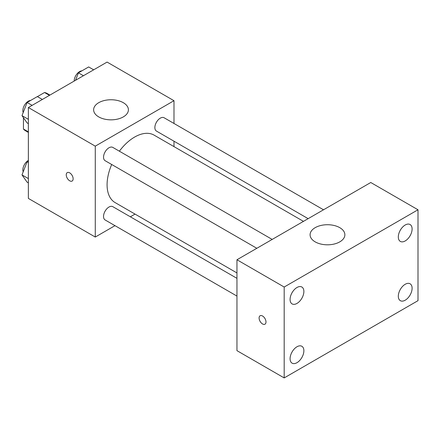 <?xml version="1.0" encoding="UTF-8"?>
<svg xmlns="http://www.w3.org/2000/svg" width="440" height="440" viewBox="0 0 440 440"><rect width="100%" height="100%" fill="white"/><g stroke="black" fill="none" stroke-linecap="round" stroke-linejoin="round"><path stroke-width="0.66" d="M37.417 96.618L44.523 92.516A21.549 12.441 120 0 1 47.014 93.407L49.918 95.079M28.369 131.857L23.447 129.019A21.549 12.441 120 0 0 25.465 130.735L28.369 132.407M23.447 129.019L23.447 117.717M49.445 95.359L44.523 92.516M114.989 225.66L95.276 237.045L28.369 198.413L28.369 107.525L107.08 62.079L173.987 100.705L173.987 123.47M135.025 214.093L130.35 216.794M111.694 164.5A38.962 22.495 120 0 0 107.08 184.778A38.962 22.495 120 0 0 115.154 202.615L236.957 272.943M303.468 221.364L154.11 135.135A38.962 22.495 120 0 0 119.372 151.195M173.987 141.207L173.987 146.608M95.276 237.045L95.276 146.152L173.987 100.705M323.51 209.792L164.131 117.777A7.684 4.433 120 0 0 158.213 119.834A7.684 4.433 120 0 0 154.864 127.567A7.684 4.433 120 0 0 156.453 131.082L308.149 218.664M236.957 278.344L112.811 206.668A7.684 4.433 120 0 0 106.893 208.725A7.684 4.433 120 0 0 103.538 216.458A7.684 4.433 120 0 0 105.133 219.973L236.957 296.082M256.828 248.292L105.133 160.71A7.684 4.433 -60 0 1 105.133 151.844A7.684 4.433 -60 0 1 112.811 147.406L272.19 239.426M95.276 146.152L28.369 107.525M98.72 116.897A17.391 10.043 180 0 1 93.627 109.797A17.391 10.043 180 0 1 111.018 99.754A17.391 10.043 180 0 1 128.409 109.797A17.391 10.043 180 0 1 117.672 119.075A17.391 10.043 180 0 1 98.72 116.897M73.139 178.816A4.868 2.811 60 0 1 72.127 181.044A4.868 2.811 60 0 1 67.26 178.233A4.868 2.811 60 0 1 67.26 172.612A4.868 2.811 60 0 1 71.011 173.916A4.868 2.811 60 0 1 73.139 178.816M72.127 181.044A4.868 2.811 60 0 1 67.26 178.233A4.868 2.811 60 0 1 67.26 172.607M236.957 350.652L236.957 259.765L370.772 182.507L418 209.776L418 300.663L284.185 377.922L236.957 350.652M284.185 377.922L284.185 287.029L236.957 259.765M265.986 321.965A4.868 2.811 60 0 1 264.974 324.198A4.868 2.811 60 0 1 260.106 321.387A4.868 2.811 60 0 1 260.106 315.761A4.868 2.811 60 0 1 263.857 317.064A4.868 2.811 60 0 1 265.986 321.965M284.185 287.029L418 209.776M339.779 241.868A17.391 10.043 180 0 1 320.826 244.046A17.391 10.043 180 0 1 310.084 234.768A17.391 10.043 180 0 1 327.481 224.725A17.391 10.043 180 0 1 344.872 234.768A17.391 10.043 180 0 1 339.779 241.868M405.207 225.011A9.752 5.632 120 0 0 398.316 236.957A9.752 5.632 120 0 0 400.334 241.417A9.752 5.632 120 0 0 410.086 235.791A9.752 5.632 120 0 0 410.086 224.527A9.752 5.632 120 0 0 405.207 225.011M296.978 287.496A9.752 5.632 120 0 0 290.081 299.442A9.752 5.632 120 0 0 292.105 303.908A9.752 5.632 120 0 0 301.857 298.276A9.752 5.632 120 0 0 301.851 287.018A9.752 5.632 120 0 0 296.978 287.496M296.978 346.759A9.752 5.632 120 0 0 290.081 358.705A9.752 5.632 120 0 0 292.105 363.165A9.752 5.632 120 0 0 301.857 357.539A9.752 5.632 120 0 0 301.851 346.275A9.752 5.632 120 0 0 296.978 346.759M405.207 284.273A9.752 5.632 120 0 0 398.316 296.214A9.752 5.632 120 0 0 400.334 300.68A9.752 5.632 120 0 0 410.086 295.048A9.752 5.632 120 0 0 410.086 283.789A9.752 5.632 120 0 0 405.207 284.273M264.979 324.198A4.868 2.811 60 0 1 260.112 321.382A4.868 2.811 60 0 1 260.106 315.761M28.369 123.651L27.115 122.925L22 115.654L27.115 102.476L37.34 96.575L42.334 99.457M28.369 119.328L22 115.654M32.109 105.364L27.115 102.476M30.591 100.469A7.684 4.433 120 0 0 22.858 110.616A7.684 4.433 120 0 0 23.194 112.585M75.548 80.284L78.436 72.847L88.66 66.946L93.66 69.828M83.43 75.735L78.436 72.847M81.912 70.84A7.684 4.433 120 0 0 74.179 80.982A7.684 4.433 120 0 0 74.179 81.076M28.369 182.913L27.115 182.188L22 174.916L27.115 161.739L28.369 161.013M28.369 178.59L22 174.916M28.369 162.465L27.115 161.739M28.369 160.424A7.684 4.433 120 0 0 22.858 169.873A7.684 4.433 120 0 0 23.194 171.842"/></g></svg>
